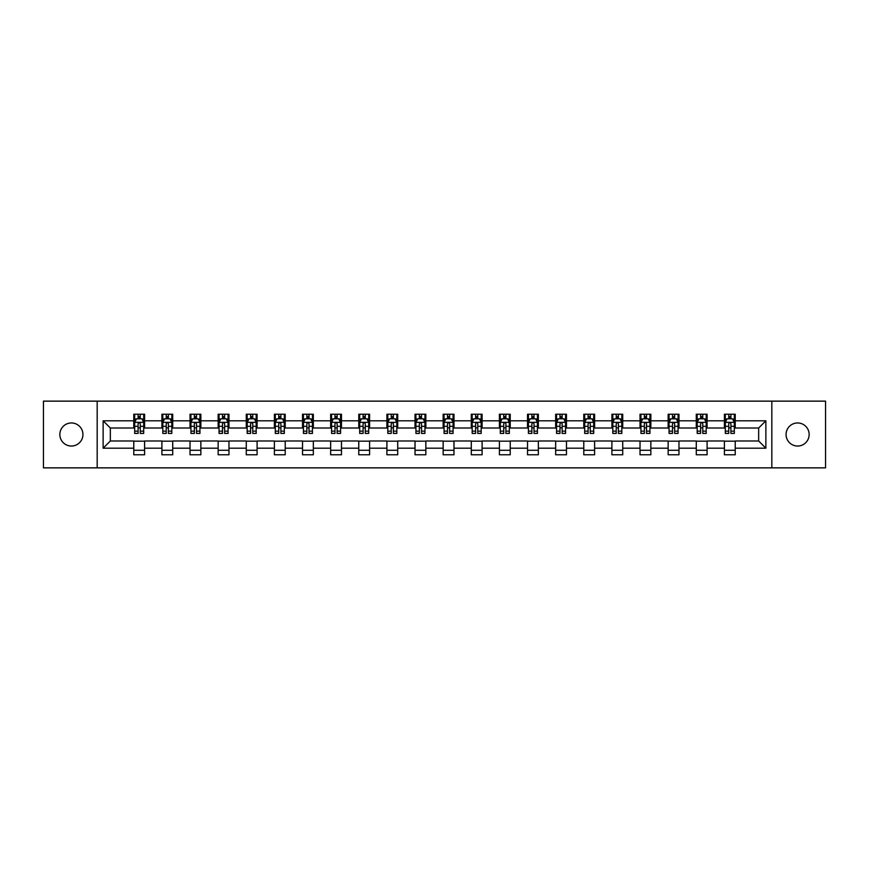 <?xml version="1.0" encoding="UTF-8"?>
<svg xmlns="http://www.w3.org/2000/svg" width="869" height="869" viewBox="0 0 869 869"><rect width="100%" height="100%" fill="white"/><g stroke="black" fill="none" stroke-linecap="round" stroke-linejoin="round"><path stroke-width="1.3" d="M797.601 422.964A11.536 11.536 0 0 0 786.065 434.5A11.536 11.536 0 0 0 797.601 446.036A11.536 11.536 0 0 0 809.148 434.5A11.536 11.536 0 0 0 797.601 422.964M71.399 422.964A11.536 11.536 0 0 0 59.852 434.5A11.536 11.536 0 0 0 71.399 446.036A11.536 11.536 0 0 0 82.935 434.5A11.536 11.536 0 0 0 71.399 422.964M771.824 467.859L825.55 467.859L825.55 401.141L771.824 401.141L771.824 467.859L97.176 467.859L97.176 401.141L43.45 401.141L43.45 467.859L97.176 467.859M771.824 401.141L97.176 401.141M735.228 420.802L735.228 414.22L724.409 414.22L724.409 420.802L707.094 420.802L707.094 414.22L696.286 414.22L696.286 420.802L678.971 420.802L678.971 414.22L668.152 414.22L668.152 420.802L650.848 420.802L650.848 414.22L640.029 414.22L640.029 420.802L622.725 420.802L622.725 414.22L611.906 414.22L611.906 420.802L594.602 420.802L594.602 414.22L583.783 414.22L583.783 420.802L566.469 420.802L566.469 414.22L555.66 414.22L555.66 420.802L538.346 420.802L538.346 414.22L527.526 414.22L527.526 420.802L510.222 420.802L510.222 414.22L499.403 414.22L499.403 420.802L482.099 420.802L482.099 414.22L471.28 414.22L471.28 420.802L453.976 420.802L453.976 414.22L443.157 414.22L443.157 420.802L425.843 420.802L425.843 414.22L415.024 414.22L415.024 420.802L397.72 420.802L397.72 414.22L386.901 414.22L386.901 420.802L369.597 420.802L369.597 414.22L358.778 414.22L358.778 420.802L341.474 420.802L341.474 414.22L330.654 414.22L330.654 420.802L313.34 420.802L313.34 414.22L302.531 414.22L302.531 420.802L285.217 420.802L285.217 414.22L274.398 414.22L274.398 420.802L257.094 420.802L257.094 414.22L246.275 414.22L246.275 420.802L228.971 420.802L228.971 414.22L218.152 414.22L218.152 420.802L200.848 420.802L200.848 414.22L190.029 414.22L190.029 420.802L172.714 420.802L172.714 414.22L161.906 414.22L161.906 420.802L144.591 420.802L144.591 414.22L133.772 414.22L133.772 420.802L103.129 420.802L103.129 448.198L110.341 440.996L133.772 440.996L133.772 454.78L144.591 454.78L144.591 440.996L161.906 440.996L161.906 454.78L172.714 454.78L172.714 440.996L190.029 440.996L190.029 454.78L200.848 454.78L200.848 440.996L218.152 440.996L218.152 454.78L228.971 454.78L228.971 440.996L246.275 440.996L246.275 454.78L257.094 454.78L257.094 440.996L274.398 440.996L274.398 454.78L285.217 454.78L285.217 440.996L302.531 440.996L302.531 454.78L313.34 454.78L313.34 440.996L330.654 440.996L330.654 454.78L341.474 454.78L341.474 440.996L358.778 440.996L358.778 454.78L369.597 454.78L369.597 440.996L386.901 440.996L386.901 454.78L397.72 454.78L397.72 440.996L415.024 440.996L415.024 454.78L425.843 454.78L425.843 440.996L443.157 440.996L443.157 454.78L453.976 454.78L453.976 440.996L471.28 440.996L471.28 454.78L482.099 454.78L482.099 440.996L499.403 440.996L499.403 454.78L510.222 454.78L510.222 440.996L527.526 440.996L527.526 454.78L538.346 454.78L538.346 440.996L555.66 440.996L555.66 454.78L566.469 454.78L566.469 440.996L583.783 440.996L583.783 454.78L594.602 454.78L594.602 440.996L611.906 440.996L611.906 454.78L622.725 454.78L622.725 440.996L640.029 440.996L640.029 454.78L650.848 454.78L650.848 440.996L668.152 440.996L668.152 454.78L678.971 454.78L678.971 440.996L696.286 440.996L696.286 454.78L707.094 454.78L707.094 440.996L724.409 440.996L724.409 454.78L735.228 454.78L735.228 440.996L758.659 440.996L758.659 428.004L735.228 428.004L735.228 420.802L765.871 420.802L765.871 448.198L735.228 448.198M724.409 448.198L707.094 448.198M696.286 448.198L678.971 448.198M668.152 448.198L650.848 448.198M640.029 448.198L622.725 448.198M611.906 448.198L594.602 448.198M583.783 448.198L566.469 448.198M555.66 448.198L538.346 448.198M527.526 448.198L510.222 448.198M499.403 448.198L482.099 448.198M471.28 448.198L453.976 448.198M443.157 448.198L425.843 448.198M415.024 448.198L397.72 448.198M386.901 448.198L369.597 448.198M358.778 448.198L341.474 448.198M330.654 448.198L313.34 448.198M302.531 448.198L285.217 448.198M274.398 448.198L257.094 448.198M246.275 448.198L228.971 448.198M218.152 448.198L200.848 448.198M190.029 448.198L172.714 448.198M161.906 448.198L144.591 448.198M133.772 448.198L103.129 448.198M724.409 420.802L724.409 428.004L707.094 428.004L707.094 420.802M696.286 420.802L696.286 428.004L678.971 428.004L678.971 420.802M668.152 420.802L668.152 428.004L650.848 428.004L650.848 420.802M640.029 420.802L640.029 428.004L622.725 428.004L622.725 420.802M611.906 420.802L611.906 428.004L594.602 428.004L594.602 420.802M583.783 420.802L583.783 428.004L566.469 428.004L566.469 420.802M555.66 420.802L555.66 428.004L538.346 428.004L538.346 420.802M527.526 420.802L527.526 428.004L510.222 428.004L510.222 420.802M499.403 420.802L499.403 428.004L482.099 428.004L482.099 420.802M471.28 420.802L471.28 428.004L453.976 428.004L453.976 420.802M443.157 420.802L443.157 428.004L425.843 428.004L425.843 420.802M415.024 420.802L415.024 428.004L397.72 428.004L397.72 420.802M386.901 420.802L386.901 428.004L369.597 428.004L369.597 420.802M358.778 420.802L358.778 428.004L341.474 428.004L341.474 420.802M330.654 420.802L330.654 428.004L313.34 428.004L313.34 420.802M302.531 420.802L302.531 428.004L285.217 428.004L285.217 420.802M274.398 420.802L274.398 428.004L257.094 428.004L257.094 420.802M246.275 420.802L246.275 428.004L228.971 428.004L228.971 420.802M218.152 420.802L218.152 428.004L200.848 428.004L200.848 420.802M190.029 420.802L190.029 428.004L172.714 428.004L172.714 420.802M161.906 420.802L161.906 428.004L144.591 428.004L144.591 420.802M133.772 420.802L133.772 428.004L110.341 428.004L103.129 420.802M110.341 428.004L110.341 440.996M765.871 448.198L758.659 440.996M758.659 428.004L765.871 420.802M133.772 418.728L134.673 418.728M138.106 418.728L140.267 418.728M143.689 418.728L144.591 418.728M133.772 427.83L134.673 427.83M138.106 427.83L140.267 427.83M143.689 427.83L144.591 427.83M133.772 441.17L144.591 441.17M133.772 450.272L144.591 450.272M161.906 441.17L172.714 441.17M161.906 450.272L172.714 450.272M161.906 418.728L162.807 418.728M166.229 418.728L168.39 418.728M171.812 418.728L172.714 418.728M161.906 427.83L162.807 427.83M166.229 427.83L168.39 427.83M171.812 427.83L172.714 427.83M190.029 441.17L200.848 441.17M190.029 450.272L200.848 450.272M190.029 418.728L190.93 418.728M194.352 418.728L196.513 418.728M199.946 418.728L200.848 418.728M190.029 427.83L190.93 427.83M194.352 427.83L196.513 427.83M199.946 427.83L200.848 427.83M218.152 441.17L228.971 441.17M218.152 450.272L228.971 450.272M218.152 418.728L219.053 418.728M222.475 418.728L224.637 418.728M228.069 418.728L228.971 418.728M218.152 427.83L219.053 427.83M222.475 427.83L224.637 427.83M228.069 427.83L228.971 427.83M246.275 441.17L257.094 441.17M246.275 450.272L257.094 450.272M246.275 418.728L247.176 418.728M250.609 418.728L252.77 418.728M256.192 418.728L257.094 418.728M246.275 427.83L247.176 427.83M250.609 427.83L252.77 427.83M256.192 427.83L257.094 427.83M274.398 441.17L285.217 441.17M274.398 450.272L285.217 450.272M274.398 418.728L275.299 418.728M278.732 418.728L280.893 418.728M284.315 418.728L285.217 418.728M274.398 427.83L275.299 427.83M278.732 427.83L280.893 427.83M284.315 427.83L285.217 427.83M302.531 441.17L313.34 441.17M302.531 450.272L313.34 450.272M302.531 418.728L303.433 418.728M306.855 418.728L309.016 418.728M312.438 418.728L313.34 418.728M302.531 427.83L303.433 427.83M306.855 427.83L309.016 427.83M312.438 427.83L313.34 427.83M330.654 441.17L341.474 441.17M330.654 450.272L341.474 450.272M330.654 418.728L331.556 418.728M334.978 418.728L337.139 418.728M340.572 418.728L341.474 418.728M330.654 427.83L331.556 427.83M334.978 427.83L337.139 427.83M340.572 427.83L341.474 427.83M358.778 441.17L369.597 441.17M358.778 450.272L369.597 450.272M358.778 418.728L359.679 418.728M363.101 418.728L365.273 418.728M368.695 418.728L369.597 418.728M358.778 427.83L359.679 427.83M363.101 427.83L365.273 427.83M368.695 427.83L369.597 427.83M386.901 441.17L397.72 441.17M386.901 450.272L397.72 450.272M386.901 418.728L387.802 418.728M391.235 418.728L393.396 418.728M396.818 418.728L397.72 418.728M386.901 427.83L387.802 427.83M391.235 427.83L393.396 427.83M396.818 427.83L397.72 427.83M415.024 441.17L425.843 441.17M415.024 450.272L425.843 450.272M415.024 418.728L415.925 418.728M419.358 418.728L421.519 418.728M424.941 418.728L425.843 418.728M415.024 427.83L415.925 427.83M419.358 427.83L421.519 427.83M424.941 427.83L425.843 427.83M443.157 441.17L453.976 441.17M443.157 450.272L453.976 450.272M443.157 418.728L444.059 418.728M447.481 418.728L449.642 418.728M453.075 418.728L453.976 418.728M443.157 427.83L444.059 427.83M447.481 427.83L449.642 427.83M453.075 427.83L453.976 427.83M471.28 441.17L482.099 441.17M471.28 450.272L482.099 450.272M471.28 418.728L472.182 418.728M475.604 418.728L477.765 418.728M481.198 418.728L482.099 418.728M471.28 427.83L472.182 427.83M475.604 427.83L477.765 427.83M481.198 427.83L482.099 427.83M499.403 441.17L510.222 441.17M499.403 450.272L510.222 450.272M499.403 418.728L500.305 418.728M503.727 418.728L505.899 418.728M509.321 418.728L510.222 418.728M499.403 427.83L500.305 427.83M503.727 427.83L505.899 427.83M509.321 427.83L510.222 427.83M527.526 441.17L538.346 441.17M527.526 450.272L538.346 450.272M527.526 418.728L528.428 418.728M531.861 418.728L534.022 418.728M537.444 418.728L538.346 418.728M527.526 427.83L528.428 427.83M531.861 427.83L534.022 427.83M537.444 427.83L538.346 427.83M555.66 441.17L566.469 441.17M555.66 450.272L566.469 450.272M555.66 418.728L556.562 418.728M559.984 418.728L562.145 418.728M565.567 418.728L566.469 418.728M555.66 427.83L556.562 427.83M559.984 427.83L562.145 427.83M565.567 427.83L566.469 427.83M583.783 441.17L594.602 441.17M583.783 450.272L594.602 450.272M583.783 418.728L584.685 418.728M588.107 418.728L590.268 418.728M593.701 418.728L594.602 418.728M583.783 427.83L584.685 427.83M588.107 427.83L590.268 427.83M593.701 427.83L594.602 427.83M611.906 441.17L622.725 441.17M611.906 450.272L622.725 450.272M611.906 418.728L612.808 418.728M616.23 418.728L618.391 418.728M621.824 418.728L622.725 418.728M611.906 427.83L612.808 427.83M616.23 427.83L618.391 427.83M621.824 427.83L622.725 427.83M640.029 441.17L650.848 441.17M640.029 450.272L650.848 450.272M640.029 418.728L640.931 418.728M644.364 418.728L646.525 418.728M649.947 418.728L650.848 418.728M640.029 427.83L640.931 427.83M644.364 427.83L646.525 427.83M649.947 427.83L650.848 427.83M668.152 441.17L678.971 441.17M668.152 450.272L678.971 450.272M668.152 418.728L669.054 418.728M672.487 418.728L674.648 418.728M678.07 418.728L678.971 418.728M668.152 427.83L669.054 427.83M672.487 427.83L674.648 427.83M678.07 427.83L678.971 427.83M696.286 441.17L707.094 441.17M696.286 450.272L707.094 450.272M696.286 418.728L697.188 418.728M700.61 418.728L702.771 418.728M706.193 418.728L707.094 418.728M696.286 427.83L697.188 427.83M700.61 427.83L702.771 427.83M706.193 427.83L707.094 427.83M724.409 441.17L735.228 441.17M724.409 450.272L735.228 450.272M724.409 418.728L725.311 418.728M728.733 418.728L730.894 418.728M734.327 418.728L735.228 418.728M724.409 427.83L725.311 427.83M728.733 427.83L730.894 427.83M734.327 427.83L735.228 427.83M140.267 416.566L138.106 416.566M143.689 431.154L140.267 431.154L140.267 433.414L143.689 433.414L143.689 422.421L141.886 418.815L136.476 418.815L134.673 422.421L134.673 433.414L138.106 433.414L138.106 431.154L134.673 431.154M134.673 422.421L134.673 414.22M143.689 422.421L143.689 414.22M138.106 418.815L138.106 414.22M140.267 414.22L140.267 418.815M140.267 431.154L140.267 423.768C139.551 422.388 138.823 422.388 138.106 423.768L138.106 431.154M168.39 416.566L166.229 416.566M171.812 431.154L168.39 431.154L168.39 433.414L171.812 433.414L171.812 422.421L170.009 418.815L164.61 418.815L162.807 422.421L162.807 433.414L166.229 433.414L166.229 431.154L162.807 431.154M162.807 422.421L162.807 414.22M171.812 422.421L171.812 414.22M166.229 418.815L166.229 414.22M168.39 414.22L168.39 418.815M168.39 431.154L168.39 423.768C167.674 422.388 166.946 422.388 166.229 423.768L166.229 431.154M196.513 416.566L194.352 416.566M199.946 431.154L196.513 431.154L196.513 433.414L199.946 433.414L199.946 422.421L198.143 418.815L192.733 418.815L190.93 422.421L190.93 433.414L194.352 433.414L194.352 431.154L190.93 431.154M190.93 422.421L190.93 414.22M199.946 422.421L199.946 414.22M194.352 418.815L194.352 414.22M196.513 414.22L196.513 418.815M196.513 431.154L196.513 423.768C195.797 422.388 195.08 422.388 194.352 423.768L194.352 431.154M224.637 416.566L222.475 416.566M228.069 431.154L224.637 431.154L224.637 433.414L228.069 433.414L228.069 422.421L226.266 418.815L220.856 418.815L219.053 422.421L219.053 433.414L222.475 433.414L222.475 431.154L219.053 431.154M219.053 422.421L219.053 414.22M228.069 422.421L228.069 414.22M222.475 418.815L222.475 414.22M224.637 414.22L224.637 418.815M224.637 431.154L224.637 423.768C223.92 422.388 223.203 422.388 222.475 423.768L222.475 431.154M252.77 416.566L250.609 416.566M256.192 431.154L252.77 431.154L252.77 433.414L256.192 433.414L256.192 422.421L254.389 418.815L248.979 418.815L247.176 422.421L247.176 433.414L250.609 433.414L250.609 431.154L247.176 431.154M247.176 422.421L247.176 414.22M256.192 422.421L256.192 414.22M250.609 418.815L250.609 414.22M252.77 414.22L252.77 418.815M252.77 431.154L252.77 423.768C252.043 422.388 251.326 422.388 250.609 423.768L250.609 431.154M280.893 416.566L278.732 416.566M284.315 431.154L280.893 431.154L280.893 433.414L284.315 433.414L284.315 422.421L282.512 418.815L277.102 418.815L275.299 422.421L275.299 433.414L278.732 433.414L278.732 431.154L275.299 431.154M275.299 422.421L275.299 414.22M284.315 422.421L284.315 414.22M278.732 418.815L278.732 414.22M280.893 414.22L280.893 418.815M280.893 431.154L280.893 423.768C280.176 422.388 279.449 422.388 278.732 423.768L278.732 431.154M309.016 416.566L306.855 416.566M312.438 431.154L309.016 431.154L309.016 433.414L312.438 433.414L312.438 422.421L310.646 418.815L305.236 418.815L303.433 422.421L303.433 433.414L306.855 433.414L306.855 431.154L303.433 431.154M303.433 422.421L303.433 414.22M312.438 422.421L312.438 414.22M306.855 418.815L306.855 414.22M309.016 414.22L309.016 418.815M309.016 431.154L309.016 423.768C308.299 422.388 307.572 422.388 306.855 423.768L306.855 431.154M337.139 416.566L334.978 416.566M340.572 431.154L337.139 431.154L337.139 433.414L340.572 433.414L340.572 422.421L338.769 418.815L333.359 418.815L331.556 422.421L331.556 433.414L334.978 433.414L334.978 431.154L331.556 431.154M331.556 422.421L331.556 414.22M340.572 422.421L340.572 414.22M334.978 418.815L334.978 414.22M337.139 414.22L337.139 418.815M337.139 431.154L337.139 423.768C336.422 422.388 335.706 422.388 334.978 423.768L334.978 431.154M365.273 416.566L363.101 416.566M368.695 431.154L365.273 431.154L365.273 433.414L368.695 433.414L368.695 422.421L366.892 418.815L361.482 418.815L359.679 422.421L359.679 433.414L363.101 433.414L363.101 431.154L359.679 431.154M359.679 422.421L359.679 414.22M368.695 422.421L368.695 414.22M363.101 418.815L363.101 414.22M365.273 414.22L365.273 418.815M365.273 431.154L365.273 423.768C364.546 422.388 363.829 422.388 363.101 423.768L363.101 431.154M393.396 416.566L391.235 416.566M396.818 431.154L393.396 431.154L393.396 433.414L396.818 433.414L396.818 422.421L395.015 418.815L389.605 418.815L387.802 422.421L387.802 433.414L391.235 433.414L391.235 431.154L387.802 431.154M387.802 422.421L387.802 414.22M396.818 422.421L396.818 414.22M391.235 418.815L391.235 414.22M393.396 414.22L393.396 418.815M393.396 431.154L393.396 423.768C392.669 422.388 391.952 422.388 391.235 423.768L391.235 431.154M421.519 416.566L419.358 416.566M424.941 431.154L421.519 431.154L421.519 433.414L424.941 433.414L424.941 422.421L423.138 418.815L417.728 418.815L415.925 422.421L415.925 433.414L419.358 433.414L419.358 431.154L415.925 431.154M415.925 422.421L415.925 414.22M424.941 422.421L424.941 414.22M419.358 418.815L419.358 414.22M421.519 414.22L421.519 418.815M421.519 431.154L421.519 423.768C420.802 422.388 420.075 422.388 419.358 423.768L419.358 431.154M449.642 416.566L447.481 416.566M453.075 431.154L449.642 431.154L449.642 433.414L453.075 433.414L453.075 422.421L451.272 418.815L445.862 418.815L444.059 422.421L444.059 433.414L447.481 433.414L447.481 431.154L444.059 431.154M444.059 422.421L444.059 414.22M453.075 422.421L453.075 414.22M447.481 418.815L447.481 414.22M449.642 414.22L449.642 418.815M449.642 431.154L449.642 423.768C448.925 422.388 448.208 422.388 447.481 423.768L447.481 431.154M477.765 416.566L475.604 416.566M481.198 431.154L477.765 431.154L477.765 433.414L481.198 433.414L481.198 422.421L479.395 418.815L473.985 418.815L472.182 422.421L472.182 433.414L475.604 433.414L475.604 431.154L472.182 431.154M472.182 422.421L472.182 414.22M481.198 422.421L481.198 414.22M475.604 418.815L475.604 414.22M477.765 414.22L477.765 418.815M477.765 431.154L477.765 423.768C477.048 422.388 476.331 422.388 475.604 423.768L475.604 431.154M505.899 416.566L503.727 416.566M509.321 431.154L505.899 431.154L505.899 433.414L509.321 433.414L509.321 422.421L507.518 418.815L502.108 418.815L500.305 422.421L500.305 433.414L503.727 433.414L503.727 431.154L500.305 431.154M500.305 422.421L500.305 414.22M509.321 422.421L509.321 414.22M503.727 418.815L503.727 414.22M505.899 414.22L505.899 418.815M505.899 431.154L505.899 423.768C505.171 422.388 504.454 422.388 503.727 423.768L503.727 431.154M534.022 416.566L531.861 416.566M537.444 431.154L534.022 431.154L534.022 433.414L537.444 433.414L537.444 422.421L535.641 418.815L530.231 418.815L528.428 422.421L528.428 433.414L531.861 433.414L531.861 431.154L528.428 431.154M528.428 422.421L528.428 414.22M537.444 422.421L537.444 414.22M531.861 418.815L531.861 414.22M534.022 414.22L534.022 418.815M534.022 431.154L534.022 423.768C533.305 422.388 532.578 422.388 531.861 423.768L531.861 431.154M562.145 416.566L559.984 416.566M565.567 431.154L562.145 431.154L562.145 433.414L565.567 433.414L565.567 422.421L563.764 418.815L558.354 418.815L556.562 422.421L556.562 433.414L559.984 433.414L559.984 431.154L556.562 431.154M556.562 422.421L556.562 414.22M565.567 422.421L565.567 414.22M559.984 418.815L559.984 414.22M562.145 414.22L562.145 418.815M562.145 431.154L562.145 423.768C561.428 422.388 560.701 422.388 559.984 423.768L559.984 431.154M590.268 416.566L588.107 416.566M593.701 431.154L590.268 431.154L590.268 433.414L593.701 433.414L593.701 422.421L591.898 418.815L586.488 418.815L584.685 422.421L584.685 433.414L588.107 433.414L588.107 431.154L584.685 431.154M584.685 422.421L584.685 414.22M593.701 422.421L593.701 414.22M588.107 418.815L588.107 414.22M590.268 414.22L590.268 418.815M590.268 431.154L590.268 423.768C589.551 422.388 588.834 422.388 588.107 423.768L588.107 431.154M618.391 416.566L616.23 416.566M621.824 431.154L618.391 431.154L618.391 433.414L621.824 433.414L621.824 422.421L620.021 418.815L614.611 418.815L612.808 422.421L612.808 433.414L616.23 433.414L616.23 431.154L612.808 431.154M612.808 422.421L612.808 414.22M621.824 422.421L621.824 414.22M616.23 418.815L616.23 414.22M618.391 414.22L618.391 418.815M618.391 431.154L618.391 423.768C617.674 422.388 616.957 422.388 616.23 423.768L616.23 431.154M646.525 416.566L644.364 416.566M649.947 431.154L646.525 431.154L646.525 433.414L649.947 433.414L649.947 422.421L648.144 418.815L642.734 418.815L640.931 422.421L640.931 433.414L644.364 433.414L644.364 431.154L640.931 431.154M640.931 422.421L640.931 414.22M649.947 422.421L649.947 414.22M644.364 418.815L644.364 414.22M646.525 414.22L646.525 418.815M646.525 431.154L646.525 423.768C645.797 422.388 645.08 422.388 644.364 423.768L644.364 431.154M674.648 416.566L672.487 416.566M678.07 431.154L674.648 431.154L674.648 433.414L678.07 433.414L678.07 422.421L676.267 418.815L670.857 418.815L669.054 422.421L669.054 433.414L672.487 433.414L672.487 431.154L669.054 431.154M669.054 422.421L669.054 414.22M678.07 422.421L678.07 414.22M672.487 418.815L672.487 414.22M674.648 414.22L674.648 418.815M674.648 431.154L674.648 423.768C673.931 422.388 673.203 422.388 672.487 423.768L672.487 431.154M702.771 416.566L700.61 416.566M706.193 431.154L702.771 431.154L702.771 433.414L706.193 433.414L706.193 422.421L704.39 418.815L698.991 418.815L697.188 422.421L697.188 433.414L700.61 433.414L700.61 431.154L697.188 431.154M697.188 422.421L697.188 414.22M706.193 422.421L706.193 414.22M700.61 418.815L700.61 414.22M702.771 414.22L702.771 418.815M702.771 431.154L702.771 423.768C702.054 422.388 701.326 422.388 700.61 423.768L700.61 431.154M730.894 416.566L728.733 416.566M734.327 431.154L730.894 431.154L730.894 433.414L734.327 433.414L734.327 422.421L732.524 418.815L727.114 418.815L725.311 422.421L725.311 433.414L728.733 433.414L728.733 431.154L725.311 431.154M725.311 422.421L725.311 414.22M734.327 422.421L734.327 414.22M728.733 418.815L728.733 414.22M730.894 414.22L730.894 418.815M730.894 431.154L730.894 423.768C730.177 422.388 729.46 422.388 728.733 423.768L728.733 431.154M143.646 422.334L134.717 422.334M134.673 419.032L136.368 419.032M141.995 419.032L143.689 419.032M138.106 426.321L134.673 426.321M143.689 426.321L140.267 426.321M140.267 417.707L138.106 417.707M171.769 422.334L162.851 422.334M162.807 419.032L164.502 419.032M170.118 419.032L171.812 419.032M166.229 426.321L162.807 426.321M171.812 426.321L168.39 426.321M168.39 417.707L166.229 417.707M199.892 422.334L190.974 422.334M190.93 419.032L192.625 419.032M198.251 419.032L199.946 419.032M194.352 426.321L190.93 426.321M199.946 426.321L196.513 426.321M196.513 417.707L194.352 417.707M228.026 422.334L219.097 422.334M219.053 419.032L220.748 419.032M226.374 419.032L228.069 419.032M222.475 426.321L219.053 426.321M228.069 426.321L224.637 426.321M224.637 417.707L222.475 417.707M256.149 422.334L247.22 422.334M247.176 419.032L248.871 419.032M254.498 419.032L256.192 419.032M250.609 426.321L247.176 426.321M256.192 426.321L252.77 426.321M252.77 417.707L250.609 417.707M284.272 422.334L275.354 422.334M275.299 419.032L276.994 419.032M282.621 419.032L284.315 419.032M278.732 426.321L275.299 426.321M284.315 426.321L280.893 426.321M280.893 417.707L278.732 417.707M312.395 422.334L303.477 422.334M303.433 419.032L305.128 419.032M310.744 419.032L312.438 419.032M306.855 426.321L303.433 426.321M312.438 426.321L309.016 426.321M309.016 417.707L306.855 417.707M340.529 422.334L331.6 422.334M331.556 419.032L333.251 419.032M338.877 419.032L340.572 419.032M334.978 426.321L331.556 426.321M340.572 426.321L337.139 426.321M337.139 417.707L334.978 417.707M368.652 422.334L359.723 422.334M359.679 419.032L361.374 419.032M367 419.032L368.695 419.032M363.101 426.321L359.679 426.321M368.695 426.321L365.273 426.321M365.273 417.707L363.101 417.707M396.775 422.334L387.846 422.334M387.802 419.032L389.497 419.032M395.123 419.032L396.818 419.032M391.235 426.321L387.802 426.321M396.818 426.321L393.396 426.321M393.396 417.707L391.235 417.707M424.898 422.334L415.979 422.334M415.925 419.032L417.62 419.032M423.246 419.032L424.941 419.032M419.358 426.321L415.925 426.321M424.941 426.321L421.519 426.321M421.519 417.707L419.358 417.707M453.021 422.334L444.102 422.334M444.059 419.032L445.754 419.032M451.38 419.032L453.075 419.032M447.481 426.321L444.059 426.321M453.075 426.321L449.642 426.321M449.642 417.707L447.481 417.707M481.154 422.334L472.225 422.334M472.182 419.032L473.877 419.032M479.503 419.032L481.198 419.032M475.604 426.321L472.182 426.321M481.198 426.321L477.765 426.321M477.765 417.707L475.604 417.707M509.277 422.334L500.348 422.334M500.305 419.032L502 419.032M507.626 419.032L509.321 419.032M503.727 426.321L500.305 426.321M509.321 426.321L505.899 426.321M505.899 417.707L503.727 417.707M537.4 422.334L528.471 422.334M528.428 419.032L530.123 419.032M535.749 419.032L537.444 419.032M531.861 426.321L528.428 426.321M537.444 426.321L534.022 426.321M534.022 417.707L531.861 417.707M565.523 422.334L556.605 422.334M556.562 419.032L558.256 419.032M563.872 419.032L565.567 419.032M559.984 426.321L556.562 426.321M565.567 426.321L562.145 426.321M562.145 417.707L559.984 417.707M593.646 422.334L584.728 422.334M584.685 419.032L586.379 419.032M592.006 419.032L593.701 419.032M588.107 426.321L584.685 426.321M593.701 426.321L590.268 426.321M590.268 417.707L588.107 417.707M621.78 422.334L612.851 422.334M612.808 419.032L614.502 419.032M620.129 419.032L621.824 419.032M616.23 426.321L612.808 426.321M621.824 426.321L618.391 426.321M618.391 417.707L616.23 417.707M649.903 422.334L640.974 422.334M640.931 419.032L642.625 419.032M648.252 419.032L649.947 419.032M644.364 426.321L640.931 426.321M649.947 426.321L646.525 426.321M646.525 417.707L644.364 417.707M678.026 422.334L669.108 422.334M669.054 419.032L670.749 419.032M676.375 419.032L678.07 419.032M672.487 426.321L669.054 426.321M678.07 426.321L674.648 426.321M674.648 417.707L672.487 417.707M706.149 422.334L697.231 422.334M697.188 419.032L698.882 419.032M704.498 419.032L706.193 419.032M700.61 426.321L697.188 426.321M706.193 426.321L702.771 426.321M702.771 417.707L700.61 417.707M734.283 422.334L725.354 422.334M725.311 419.032L727.005 419.032M732.632 419.032L734.327 419.032M728.733 426.321L725.311 426.321M734.327 426.321L730.894 426.321M730.894 417.707L728.733 417.707"/></g></svg>
